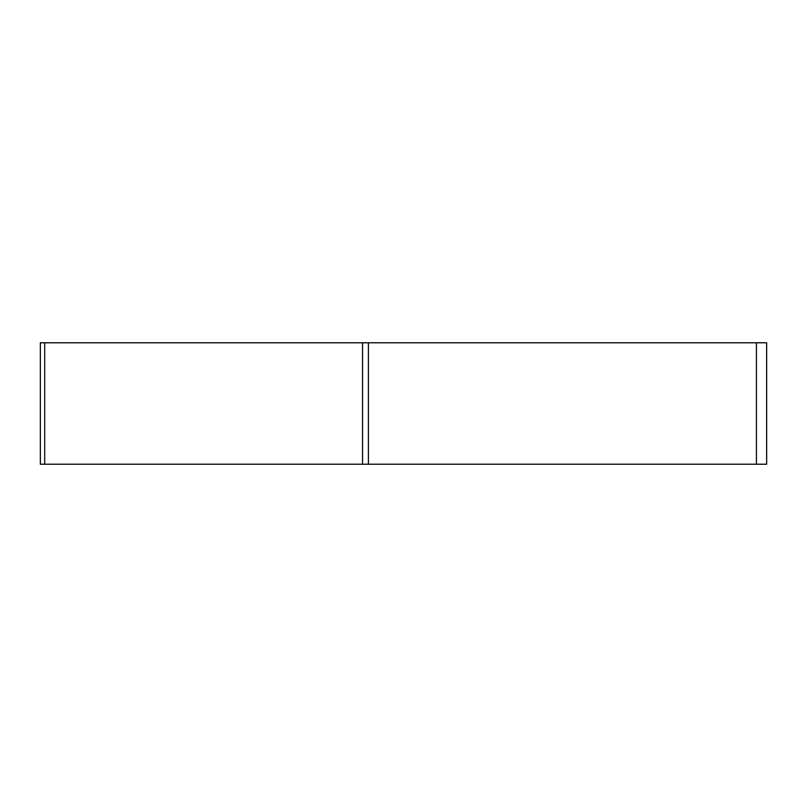 <?xml version="1.0" encoding="UTF-8"?>
<svg xmlns="http://www.w3.org/2000/svg" width="807" height="807" viewBox="0 0 807 807"><rect width="100%" height="100%" fill="white"/><g stroke="black" fill="none" stroke-linecap="round" stroke-linejoin="round"><path stroke-width="1.21" d="M762.302 464.217L756.441 464.217L766.65 464.217L766.65 342.783L40.35 342.783L40.35 464.217L756.441 464.217L44.698 464.217L44.698 342.783M756.441 464.217L756.441 342.783M368.416 342.783L368.416 464.217M362.555 464.217L362.555 342.783"/></g></svg>

